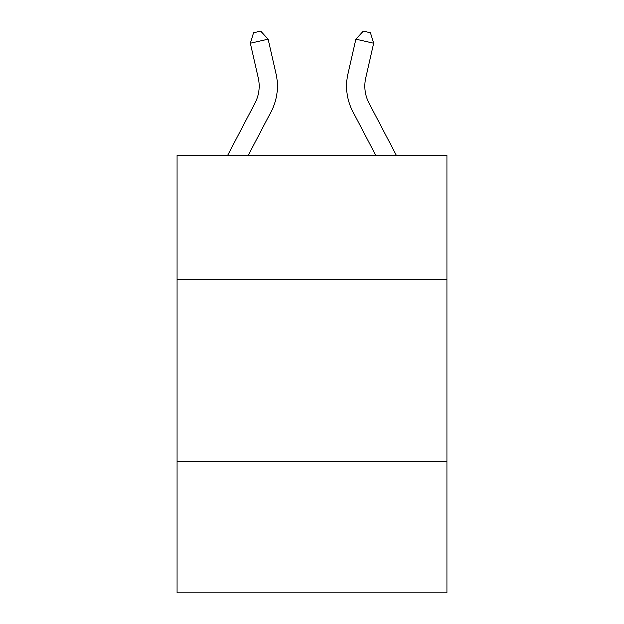 <?xml version="1.0" encoding="UTF-8"?>
<svg xmlns="http://www.w3.org/2000/svg" width="624" height="624" viewBox="0 0 624 624"><rect width="100%" height="100%" fill="white"/><g stroke="black" fill="none" stroke-linecap="round" stroke-linejoin="round"><path stroke-width="0.94" d="M446.87 279.318L446.87 155.376L177.13 155.376L177.13 279.318L446.87 279.318L446.87 592.8L177.13 592.8L177.13 279.318M446.87 461.573L177.13 461.573M276.003 73.975L268.086 39.226L276.003 73.975A54.678 54.678 0 0 1 271.128 111.493L248.141 155.376M396.435 155.376L369.018 103.038A36.449 36.449 0 0 1 365.765 78.023L373.682 43.274L355.914 39.226L347.997 73.975A54.678 54.678 0 0 0 352.872 111.493L375.859 155.376M373.682 43.274L370.461 32.822L363.355 31.2L355.914 39.226L347.997 73.975M369.018 103.038A36.449 36.449 0 0 1 365.765 78.023A36.449 36.449 0 0 0 369.018 103.038A36.449 36.449 0 0 1 365.765 78.023A36.449 36.449 0 0 0 369.018 103.038A36.449 36.449 0 0 1 365.765 78.023A36.449 36.449 0 0 0 369.018 103.038A36.449 36.449 0 0 1 365.765 78.023A36.449 36.449 0 0 0 369.018 103.038A36.449 36.449 0 0 1 365.765 78.023A36.449 36.449 0 0 0 369.018 103.038A36.449 36.449 0 0 1 365.765 78.023A36.449 36.449 0 0 0 369.018 103.038A36.449 36.449 0 0 1 365.765 78.023A36.449 36.449 0 0 0 369.018 103.038A36.449 36.449 0 0 1 365.765 78.023A36.449 36.449 0 0 0 369.018 103.038A36.449 36.449 0 0 1 365.765 78.023A36.449 36.449 0 0 0 369.018 103.038A36.449 36.449 0 0 1 365.765 78.023A36.449 36.449 0 0 0 369.018 103.038A36.449 36.449 0 0 1 365.765 78.023A36.449 36.449 0 0 0 369.018 103.038A36.449 36.449 0 0 1 365.765 78.023A36.449 36.449 0 0 0 369.018 103.038A36.449 36.449 0 0 1 365.765 78.023A36.449 36.449 0 0 0 369.018 103.038A36.449 36.449 0 0 1 365.765 78.023A36.449 36.449 0 0 0 369.018 103.038A36.449 36.449 0 0 1 365.765 78.023A36.449 36.449 0 0 0 369.018 103.038A36.449 36.449 0 0 1 365.765 78.023A36.449 36.449 0 0 0 369.018 103.038M227.565 155.376L254.982 103.038A36.449 36.449 0 0 0 258.235 78.023L250.318 43.274L253.539 32.822L260.645 31.2L268.086 39.226L250.318 43.274M254.982 103.038A36.449 36.449 0 0 0 258.235 78.023A36.449 36.449 0 0 1 254.982 103.038A36.449 36.449 0 0 0 258.235 78.023"/></g></svg>
